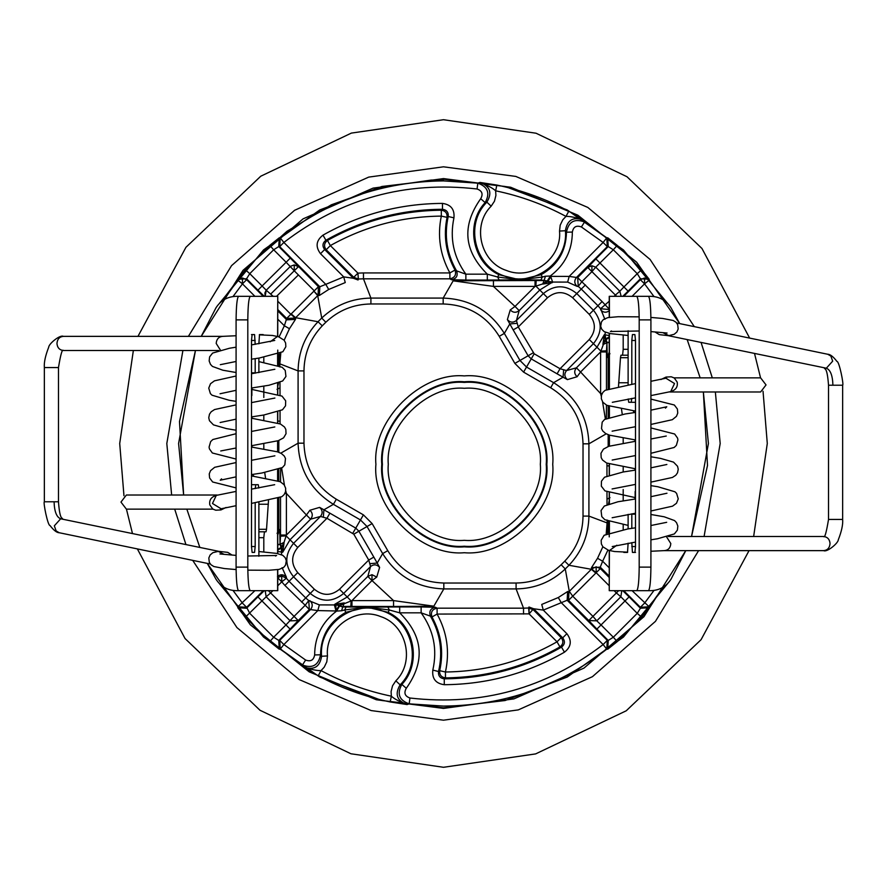 <?xml version="1.0" encoding="UTF-8"?>
<svg xmlns="http://www.w3.org/2000/svg" width="887" height="887" viewBox="0 0 887 887"><rect width="100%" height="100%" fill="white"/><g stroke="black" fill="none" stroke-linecap="round" stroke-linejoin="round"><path stroke-width="1.33" d="M635.147 590.675L650.803 590.675C659.551 590.376 666.292 586.54 671.027 579.189L685.784 550.639L643.951 616.698L583.945 668.122L513.95 698.878L443.5 708.414L376.321 699.754L309.164 671.825L250.322 624.781L207.259 563.378L215.973 579.189C220.708 586.54 227.449 590.376 236.197 590.675L251.853 590.675M691.55 536.513L707.504 465.498L703.358 391.987L708.414 443.5L691.55 536.513M700.153 377.862L687.181 339.599L700.153 377.862M251.853 296.325L236.197 296.325C227.449 296.624 220.708 300.46 215.973 307.811L201.216 336.361L243.049 270.302L303.055 218.878L373.05 188.122L443.5 178.586L510.679 187.246L577.836 215.175L636.678 262.219L679.741 323.622L671.027 307.811C666.292 300.46 659.551 296.624 650.803 296.325L635.147 296.325M631.81 513.806L631.81 528.353M631.777 398.407L631.2 402.288L628.739 402.288L628.184 398.962M635.502 402.288L631.2 402.288M623.195 335.12L623.195 349.312L622.585 355.199L620.967 355.199L620.468 357.705L618.516 386.255M628.118 355.199L622.585 355.199M635.524 552.413L634.892 552.413L635.502 546.525L635.502 340.475L634.892 334.587L632.431 334.587L631.81 340.475L631.81 384.115M631.81 542.633L632.431 552.413L634.892 552.413M627.508 552.413L623.816 552.413L627.508 552.413L628.118 543.199M639.194 567.126C639.039 581.329 638.219 589.179 636.733 590.675L648.452 590.675C649.927 589.179 650.748 581.329 650.914 567.126L650.914 319.874L639.194 319.874L639.194 567.126L650.914 567.126M609.247 317.38L609.247 296.325L636.733 296.325C638.219 297.821 639.039 305.671 639.194 319.874M636.733 296.325L648.452 296.325C649.927 297.821 650.748 305.671 650.914 319.874M628.118 528.896L628.118 514.371M623.195 438.089L623.195 443.167M623.195 466.917L623.195 471.984M623.195 489.524L623.195 500.845M623.195 524.594L623.195 529.672M634.915 439.874L634.915 441.36M634.915 468.702L634.915 470.188M634.915 497.585L634.915 499.071M633.451 410.803L633.739 412.677M621.465 408.929L622.286 414.451M628.118 384.67L628.118 330.74M609.247 550.517L609.247 590.675L609.391 550.561M636.733 590.675L609.391 590.675M195.45 350.487L179.496 421.502L183.642 495.013L178.586 443.5L195.45 350.487M186.847 509.138L199.819 547.401L186.847 509.138M255.19 373.194L255.19 358.647M255.223 488.593L255.8 484.712L258.261 484.712L258.816 488.038M251.498 484.712L255.8 484.712M263.805 551.88L263.805 537.688L264.415 531.801L266.033 531.801L266.532 529.295L268.484 500.745M258.882 531.801L264.415 531.801M251.476 334.587L252.108 334.587L251.498 340.475L251.498 546.525L252.108 552.413L254.569 552.413L255.19 546.525L255.19 502.885M255.19 344.367L254.569 334.587L252.108 334.587M259.492 334.587L263.184 334.587L259.492 334.587L258.882 343.801M247.806 319.874C247.961 305.671 248.781 297.821 250.267 296.325L238.548 296.325C237.073 297.821 236.252 305.671 236.086 319.874L236.086 567.126L247.806 567.126L247.806 319.874L236.086 319.874M277.753 569.62L277.753 590.675L250.267 590.675C248.781 589.179 247.961 581.329 247.806 567.126M250.267 590.675L238.548 590.675C237.073 589.179 236.252 581.329 236.086 567.126M258.882 358.104L258.882 372.629M263.805 448.911L263.805 443.833M263.805 420.083L263.805 415.016M263.805 397.476L263.805 386.155M263.805 362.406L263.805 357.328M252.085 447.126L252.085 445.64M252.085 418.298L252.085 416.812M252.085 389.415L252.085 387.929M253.549 476.197L253.261 474.323M265.535 478.071L264.714 472.549M258.882 502.33L258.882 556.26M277.753 336.483L277.753 296.325L277.609 336.439M250.267 296.325L277.609 296.325M133.36 350.487L119.712 443.5L123.958 495.755M126.442 509.138L132.462 533.464M137.352 548.898L185.039 638.518L259.991 710.254L350.942 753.773L443.5 767.288L535.626 753.906L626.222 710.797L701.085 639.671L749.038 550.639M753.64 536.513L767.288 443.5L763.042 391.245M760.558 377.862L754.538 353.536M749.648 338.102L701.961 248.482L627.009 176.746L536.058 133.227L443.5 119.712L351.374 133.094L260.778 176.203L185.915 247.329L137.962 336.361M672.945 390.679L669.807 391.987L760.625 391.987L766.035 384.925L760.625 377.862L674.087 377.862M668.31 536.513L823.646 536.513C824.744 538.198 826.362 532.51 828.525 519.438L828.525 385.224C827.05 365.322 824.411 370.023 824.345 367.905M828.525 519.438L842.65 519.438L842.65 385.224L832.915 385.224C832.616 375.456 830.409 369.779 826.329 368.205L832.671 361.175L830.875 356.075L827.782 354.268M214.055 496.321L217.193 495.013L126.375 495.013L120.965 502.075L126.375 509.138L212.913 509.138M63.332 336.361L63.676 336.361C59.617 336.616 57.378 338.967 56.956 343.424C57.311 347.527 59.34 349.877 63.044 350.476L63.343 350.487C62.256 348.802 60.638 354.49 58.475 367.562L58.475 501.776C59.95 521.678 62.589 516.977 62.655 519.095M58.475 367.562L44.35 367.562L44.35 501.776L54.085 501.776C54.384 511.544 56.591 517.221 60.671 518.795L54.329 525.825L56.125 530.925L59.218 532.732M277.753 534.916L279.749 529.572L279.416 531.646M609.247 352.084L607.251 357.428L607.584 355.354M221.096 301.813L248.604 265.812L286.978 231.274L331.361 204.797L380.224 187.49L431.226 180.061L443.5 179.784M632.087 590.675L649.151 606.797L640.381 607.296L640.436 608.227L649.195 607.739L641.656 617.219L637.232 613.338L613.338 637.232L617.219 641.656L607.739 649.195L608.227 640.436L607.296 640.381L567.159 600.255L543.299 610.112L566.871 633.695L562.713 637.853L561.194 637.653L557.025 641.811C522.41 661.425 485.211 671.481 445.429 672.002L445.485 677.89C441.294 677.291 439.364 674.885 439.697 670.672C443.833 651.801 441.26 633.906 431.98 616.964C430.472 612.163 432.18 609.236 437.103 608.183L523.53 608.183L516.09 588.913C534.994 588.646 551.392 581.994 565.274 568.966L569.288 591.352L591.352 569.288L568.966 565.274L564.742 561.172C576.683 548.521 582.781 533.486 583.025 516.09L583.025 443.822L588.913 443.822C587.948 417.2 576.173 396.811 553.599 382.663L550.661 387.763L523.585 372.13L514.87 363.415L519.959 360.477L504.337 333.401C490.189 310.827 469.8 299.052 443.178 298.087L370.91 298.087L370.91 303.975C353.514 304.219 338.479 310.317 325.828 322.258L321.726 318.034C335.608 305.006 352.006 298.354 370.91 298.087L363.47 278.817L358.348 279.006L358.06 279.982L353.425 278.274L324.664 249.524L320.506 253.693C315.284 246.686 316.116 240.51 322.99 235.144L325.917 240.255C362.084 219.832 400.946 209.509 442.48 209.288L441.294 210.219L441.316 216.106L447.07 217.359C443.267 235.898 445.917 253.449 455.02 270.036C456.528 274.837 454.82 277.764 449.897 278.817L363.47 278.817L363.47 272.93L357.916 273.129L358.348 279.006L353.758 277.298L353.425 278.274L343.701 276.888L345.265 282.565L328.711 289.461L319.375 295.482L319.841 286.745L325.773 284.361L328.711 289.461M322.99 235.144C360.067 214.21 399.904 203.633 442.48 203.4L442.48 209.288C446.693 209.875 448.6 212.281 448.212 216.506C444.032 235.698 446.815 253.815 456.572 270.868L455.02 270.036L449.897 272.93C440.085 255.035 437.224 236.097 441.316 216.106C401.833 216.506 364.845 226.329 330.352 245.577L357.916 273.129L353.758 277.298L326.194 249.735L330.352 245.577L327.469 240.444L325.917 240.255C322.48 242.938 322.07 246.032 324.664 249.524L326.194 249.735C323.655 246.231 324.077 243.138 327.469 240.444C362.838 220.708 400.78 210.629 441.294 210.219C445.429 210.807 447.358 213.19 447.07 217.359L448.212 216.506L453.944 217.847C449.62 238.381 453.59 257.152 465.863 274.161L456.572 270.868C458.169 275.702 456.483 278.662 451.516 279.749L449.897 278.817L449.897 272.93L363.47 272.93M223.591 299.983L237.849 280.203L242.45 283.862L246.619 279.704L242.45 277.986L237.849 280.203L237.805 279.261L245.344 269.781L249.768 273.662L273.662 249.768L269.781 245.344L279.261 237.805L278.773 246.564L279.704 246.619L319.841 286.745L318.444 286.678L318.067 295.349L313.898 291.169L317.712 295.648L295.648 317.712L318.034 321.726C305.05 335.474 298.409 351.873 298.087 370.91L279.915 363.881L279.338 353.758M294.251 264.925L298.42 266.643L294.251 264.925L290.437 266.322L294.251 264.925L294.251 270.801L314.286 290.836L318.444 286.678L290.293 258.095L286.135 262.253L294.251 270.801L298.42 266.632M290.293 258.095L278.773 246.564L273.662 249.768L286.135 262.253L262.108 285.991L266.222 290.226L290.437 266.333L266.222 290.226L265.202 296.325L264.88 292.954L266.222 290.226L273.196 296.325M313.898 291.169L290.836 314.286L295.349 318.067L286.678 318.444L284.361 325.773L277.753 319.165M277.753 529.284L278.817 529.284L277.088 533.453L278.03 533.841M264.271 590.675L257.906 596.884L285.947 624.936L294.063 616.376L270.624 592.937L266.155 596.785L290.215 620.845L298.232 620.556L290.215 620.833L266.167 596.785L265.191 590.675M277.753 585.797L281.733 581.817L277.564 577.659L281.733 575.94L286.412 578.257L289.062 581.284L284.904 585.453L305.183 605.267L294.063 616.376L298.232 620.545L309.341 609.436L317.823 610.589L319.353 604.901L334.399 604.945L334.721 604.324L339.366 605.244L339.621 606.021L336.45 610.988L317.823 610.589L283.862 644.55L305.616 660.039L302.445 665.006C312.479 668.709 318.511 665.305 320.54 654.794C320.917 635.846 329.354 621.687 345.841 612.34L366.985 607.107L387.852 607.007L389.338 609.99L366.985 607.107L344.644 609.99L346.118 607.007L366.985 607.107L388.129 612.34L389.338 609.99L399.682 612.839L399.682 606.952L421.137 606.952L421.137 612.839L430.428 616.132C428.831 611.298 430.517 608.338 435.484 607.251L437.103 608.183L437.103 614.07L529.084 613.871L557.025 641.811L559.952 646.922L561.504 647.111L564.454 652.2C527.233 673.521 487.174 684.365 444.287 684.709C435.75 683.533 431.925 678.655 432.823 670.095C437.513 649.262 433.61 630.169 421.137 612.839L399.682 612.839C423.243 636.123 425.438 661.27 406.29 688.29C403.674 692.969 404.893 696.206 409.938 698.014L409.173 703.846L407.078 704.566L390.158 701.95L391.344 696.184C366.664 691.062 343.225 682.535 321.027 670.594C317.136 670.805 311.326 669.574 303.598 666.902L302.445 665.006L280.203 649.151L279.704 640.381L278.773 640.436L279.261 649.195L269.781 641.656L273.662 637.232L249.768 613.338L246.619 607.296L237.849 606.797L223.591 587.017M319.375 295.482L317.712 295.648L321.726 318.034L318.034 321.726L322.258 325.828C310.317 338.479 304.219 353.514 303.975 370.91L303.975 443.178L298.087 443.178C299.052 469.8 310.827 490.189 333.401 504.337L336.339 499.237L363.415 514.87L372.13 523.585L367.041 526.523L382.663 553.599L377.208 563.068L373.826 557.103L368.726 560.041L339.499 589.267C331.128 596.042 322.757 596.042 314.386 589.267L305.716 597.938L308.743 600.588L305.183 605.267L309.341 609.436L308.743 600.588L319.353 604.901M529.084 607.983L529.084 613.871L528.652 607.994L533.242 609.702L561.194 637.653C563.733 641.135 563.323 644.228 559.952 646.922C524.45 667.035 486.287 677.358 445.485 677.89L444.265 678.832L444.287 684.709M596.785 620.833L588.768 620.545L592.937 616.376L596.785 620.833L588.768 620.556L596.884 629.094L601.053 624.936L596.785 620.833L620.833 596.785L596.785 620.833L620.833 596.785L621.82 590.675M621.809 590.675L620.845 596.785L616.376 592.937L592.937 616.376L572.714 596.164L569.288 591.352L572.714 596.164L568.556 600.322L568.933 591.651L567.625 591.518L558.289 597.539L561.227 602.639L603.138 644.55L606.797 649.151C558.766 686.494 504.337 705.475 443.5 706.096L409.173 703.846C399.095 700.231 396.666 693.745 401.878 684.398L406.29 688.29M596.164 566.826L596.164 572.714L591.651 568.933L596.164 566.826L600.322 568.556L596.164 572.714L609.247 585.797M609.247 309.519L600.588 308.743L597.938 305.716L602.096 301.547L581.817 281.733L591.917 271.633L615.378 295.061L614.126 296.325M609.247 301.203L600.588 308.743L604.901 319.353M595.876 258.915L608.227 246.564L613.338 249.768L595.765 267.164L619.836 291.213L621.133 296.325L619.836 291.213L623.938 286.956L595.876 258.915L587.759 267.464L591.917 265.756L595.765 267.175L591.917 271.633L587.759 267.475L577.659 277.564L581.817 281.733L578.257 286.412L577.659 277.564L576.461 277.454L607.296 246.619L608.227 246.564L607.739 237.805L617.219 245.344L613.338 249.768L637.232 273.662L641.656 269.781L649.195 279.261L640.436 278.773L640.381 279.704L623.761 296.325M608.183 388.783L608.183 357.716L609.912 353.547L608.97 353.159M496.842 185.05L495.656 190.816C520.336 195.938 543.775 204.465 565.973 216.406L568.767 211.228L583.402 220.098L584.555 221.994C574.521 218.291 568.489 221.695 566.46 232.206C566.083 251.154 557.646 265.313 541.159 274.66L520.015 279.893L542.356 277.01L540.882 279.993L520.015 279.893L498.871 274.66L497.662 277.01L520.015 279.893L499.148 279.993L497.662 277.01L487.318 274.161L487.318 280.048L465.863 280.048L465.863 274.161L487.318 274.161C463.757 250.877 461.562 225.73 480.71 198.71C483.326 194.031 482.107 190.794 477.062 188.986L477.827 183.154L479.922 182.434L496.842 185.05C522.088 190.284 546.059 199.01 568.767 211.228M498.871 274.66C472.416 262.319 465.076 223.812 485.122 202.602L486.874 202.158C492.429 192.801 490.112 186.226 479.922 182.434C487.562 185.361 492.806 188.155 495.656 190.816L495.9 195.484L494.447 201.238L491.165 206.183L486.874 202.158C464.433 224.123 474.523 266.521 504.459 276.012C533.497 287.976 568.478 261.987 565.407 230.731C567.159 219.998 573.157 216.45 583.402 220.098C575.674 217.426 569.864 216.195 565.973 216.406L562.779 219.821L560.196 225.165L559.531 231.063L565.407 230.731L566.46 232.206L572.348 232.061C572.237 250.289 564.919 264.903 550.395 275.912L547.301 280.924L540.882 279.993M616.642 296.325L615.378 295.061L619.847 291.213L595.765 267.164L591.917 265.756L587.759 267.475M637.232 273.662L640.436 278.773L628.096 291.113L623.938 286.956L637.232 273.662M388.129 612.34C414.584 624.681 421.924 663.188 401.878 684.398L400.126 684.842C394.571 694.199 396.888 700.774 407.078 704.566C399.438 701.639 394.194 698.845 391.344 696.184L391.1 691.516L392.553 685.762L395.835 680.817L400.126 684.842C422.567 662.877 412.477 620.479 382.541 610.988C353.503 599.024 318.522 625.013 321.593 656.269C319.841 667.002 313.843 670.55 303.598 666.902L318.233 675.772L321.027 670.594L324.221 667.179L326.804 661.835L327.469 655.937L321.593 656.269L320.54 654.794L314.652 654.939C314.763 636.711 322.081 622.097 336.605 611.088L336.45 610.988M237.805 279.261L246.564 278.773L249.768 273.662L262.108 285.991L257.951 290.16L264.271 296.325M269.781 641.656L245.344 617.219L237.805 607.739L246.564 608.227L257.906 596.884M245.344 617.219L266.155 596.785L265.18 590.675M290.116 629.094L278.773 640.436L273.662 637.232L285.947 624.936L290.116 629.094L298.232 620.545M620.845 596.785L637.232 613.338L640.436 608.227L629.094 596.884L601.053 624.936L613.338 637.232L608.227 640.436L596.884 629.094M609.546 310.539C606.342 312.978 603.36 312.734 600.599 309.807M609.247 337.559L606.021 339.621L604.945 334.399L605.411 332.281M607.251 357.383L606.896 341.95L606.021 339.621L602.983 344.566L606.442 342.936L605.244 339.366L600.599 351.951L606.486 351.951L606.486 389.526M609.247 342.437L606.952 342.792L609.247 341.961M607.262 356.984L609.247 352.893M606.952 475.853L606.952 465.863L609.247 465.863M607.041 504.57L607.007 499.148L609.99 497.662M609.247 500.412L608.482 504.027M573.102 595.831L595.831 573.102L591.352 569.288L591.518 567.625L600.255 567.159L602.639 561.227L597.539 558.289L602.861 546.769M591.518 567.625L597.539 558.289M606.198 533.907L607.085 523.119L607.662 533.242M608.992 532.754L607.163 523.219M309.807 600.599C312.734 603.36 312.978 606.342 310.539 609.546L279.704 640.381L283.862 644.55L280.203 649.151L279.261 649.195M372.13 523.585L387.763 550.661L382.663 553.599C396.811 576.173 417.2 587.948 443.822 588.913L433.854 606.176L393.562 600.599L351.951 600.599L339.765 605.511L336.605 611.088L341.539 610.777L342.781 606.974L346.118 607.007M339.699 606.076L342.781 606.974L339.366 605.244L344.289 602.916L334.721 604.324L347.227 596.995L343.668 593.425L370.566 566.527C373.848 564.065 376.864 564.354 379.614 567.403L376.742 577.104L371.986 580.564L393.562 600.599L393.562 606.486L342.936 606.442L344.289 602.916M345.841 612.34L344.644 609.99L341.539 610.777M282.099 567.647L286.401 577.193L286.412 578.257L281.733 581.817L284.904 585.453M277.454 576.461C280.658 574.022 283.64 574.266 286.401 577.193M277.753 550.206L281.312 547.911L281.589 554.719M277.753 544.563L280.048 544.208L280.979 547.379L281.756 547.634L280.558 544.064L284.017 542.434L286.401 535.049L280.514 535.049L280.514 497.474M279.749 529.617L280.048 544.208L277.753 545.039M279.738 530.016L277.753 534.107M280.048 411.147L280.048 421.137L277.753 421.137M279.959 382.43L279.993 387.852L277.01 389.338M277.753 386.588L278.518 382.973M291.169 313.898L295.648 317.712L295.482 319.375L289.461 328.711L284.361 325.773L279.083 336.927M295.482 319.375L286.745 319.841L277.753 310.838M280.802 353.093L279.837 363.781M278.008 354.246L279.904 364.08M607.739 237.805L606.797 237.849L607.296 246.619L603.138 242.45L581.384 226.961L584.555 221.994L606.797 237.849L603.138 242.45L569.177 276.411L576.461 277.454C574.022 280.658 574.266 283.64 577.193 286.401L567.647 282.099L552.601 282.055L547.911 281.312L551.093 276.367L569.177 276.411L567.647 282.099M541.159 274.66L542.356 277.01L545.461 276.223L544.064 280.558L547.634 281.756L542.711 284.084L552.279 282.676L547.634 281.756L547.379 280.979L550.55 276.012L552.601 282.055L539.773 290.005L535.892 286.124L542.434 284.017L547.301 280.924M545.461 276.223L550.55 276.012M477.062 188.986C405.459 180.782 341.063 198.61 283.862 242.45L279.704 246.619L280.203 237.849C328.234 200.506 382.663 181.525 443.5 180.904L477.827 183.154C487.905 186.769 490.334 193.255 485.122 202.602L480.71 198.71M279.793 364.224L279.893 366.985M278.817 498.217L278.817 529.284L279.738 529.994M409.938 698.014C481.541 706.218 545.937 688.39 603.138 644.55L607.296 640.381L606.797 649.151L607.739 649.195M588.768 620.545L568.556 600.322L567.159 600.255L567.625 591.518M523.53 614.07L523.53 608.183L528.652 607.994L528.94 607.018L533.575 608.726L543.299 610.112L541.735 604.435L558.289 597.539M529.084 613.871L533.575 608.726L562.713 637.853C565.307 641.334 564.908 644.417 561.504 647.111C525.193 667.911 486.109 678.488 444.265 678.832C440.007 678.233 438.1 675.794 438.533 671.526L432.823 670.095M607.207 522.776L607.107 520.015M609.247 357.716L607.262 357.006M653.985 296.546L644.55 283.862L649.151 280.203L644.55 277.986L640.381 279.704L644.55 283.862L632.087 296.325M601.275 396.245L600.599 393.562L580.564 371.986L600.599 351.951L600.599 393.562L602.129 393.562M602.561 401.833L605.366 418.93M606.453 405.126L606.342 418.398M609.247 336.794L605.244 339.366L604.324 334.721L602.916 344.289M371.986 580.564L367.817 576.406L371.986 574.676L371.986 580.564L351.951 600.599L351.951 606.486M433.854 606.176L393.562 606.486M284.871 493.438L286.401 493.438L285.725 490.755M284.439 485.167L281.634 468.07M280.547 481.874L280.658 468.602M301.547 602.096L305.716 597.938L289.062 581.284L293.575 576.783C284.55 565.629 284.55 554.486 293.575 543.332L290.005 539.773L282.676 552.279L281.756 547.634L284.017 542.434L281.489 547.235L277.753 549.441M277.753 551.459L282.676 552.279L284.084 542.711M517.232 323.334L516.434 320.473C513.152 322.935 510.136 322.646 507.386 319.597L513.174 329.897L518.274 326.959L517.232 323.334L509.792 323.932L504.337 333.401L499.237 336.339C486.309 315.572 467.626 304.784 443.178 303.975L443.178 298.087L453.146 280.824L535.049 280.514L535.049 286.401L535.892 286.124L536.169 280.514L544.064 280.558L542.711 284.084M493.438 280.514L493.438 286.401L535.049 286.401L515.014 306.436L493.438 286.401L453.146 280.824M577.104 376.742C574.211 373.981 573.978 370.999 576.406 367.817L580.564 371.986L577.104 376.742L567.403 379.614C564.354 376.864 564.065 373.848 566.527 370.566L560.041 368.726L557.103 373.826L563.068 377.208L553.599 382.663L526.523 367.041L519.959 360.477L528.109 355.765L531.235 358.891L534.174 353.791L518.274 326.959L547.501 297.733L543.332 293.575C554.486 284.55 565.629 284.55 576.783 293.575L581.284 289.062L597.938 305.716L589.267 314.386C596.042 322.757 596.042 331.128 589.267 339.499L560.041 368.726L534.174 353.791M563.666 369.768L563.068 377.208L567.403 379.614M309.896 510.258C312.789 513.019 313.022 516.001 310.594 519.183L306.436 515.014L286.401 535.049L286.401 493.438L306.436 515.014L309.896 510.258L319.597 507.386C322.646 510.136 322.935 513.152 320.473 516.434L326.959 518.274L329.897 513.174L323.932 509.792L333.401 504.337L360.477 519.959L367.041 526.523L358.891 531.235L355.765 528.109L329.897 513.174M323.334 517.232L323.932 509.792L319.597 507.386M379.614 567.403L377.208 563.068L369.768 563.666L370.566 566.527L367.817 576.406L347.227 596.995L351.108 600.876L350.831 606.486M280.048 544.208L280.514 536.169L286.124 535.892L290.005 539.773L310.594 519.183L320.473 516.434L293.575 543.332L297.733 547.501L326.959 518.274L353.791 534.174L368.726 560.041L369.768 563.666M519.183 310.594C516.001 313.022 513.019 312.789 510.258 309.896L515.014 306.436L519.183 310.594L539.773 290.005L543.332 293.575L516.434 320.473L519.183 310.594M371.986 574.676L376.742 577.104M387.763 550.661C400.691 571.428 419.374 582.216 443.822 583.025L443.822 588.913L516.09 588.913L516.09 583.025C533.42 582.781 548.454 576.694 561.172 564.742L565.274 568.966L568.966 565.274C581.95 551.526 588.591 535.127 588.913 516.09L607.096 522.92M464.311 546.215C504.836 549.873 549.873 504.836 546.215 464.311C549.873 423.786 504.836 378.749 464.311 382.408C423.786 378.749 378.749 423.786 382.408 464.311C378.749 504.836 423.786 549.873 464.311 546.215M606.952 342.792L606.486 350.831L600.876 351.108L596.995 347.227L604.324 334.721L609.247 335.541M431.98 616.964L430.428 616.132C440.373 633.54 443.079 652 438.533 671.526L439.697 670.672L445.429 672.002C449.886 651.657 447.115 632.342 437.103 614.07L431.98 616.964M585.453 284.904L581.284 289.062L578.257 286.412L577.193 286.401M219.422 583.657L263.561 637.088L319.786 677.058L381.898 700.519L443.5 707.793L505.102 700.519L567.214 677.058L623.439 637.088L667.578 583.657M667.578 303.343L623.439 249.912L567.214 209.942L505.102 186.481L443.5 179.207L381.898 186.481L319.786 209.942L263.561 249.912L219.422 303.343M635.147 411.047L635.147 412.477M635.147 439.908L635.147 441.316M635.147 468.735L635.147 470.154M635.147 491.465L635.147 499.037M631.81 514.138L635.502 514.138M623.195 349.312L628.118 349.312M628.118 357.705L620.468 357.705M618.627 382.752L628.118 382.752M635.502 340.475L631.81 340.475M631.81 546.525L635.502 546.525M609.391 532.621L609.391 521.678M609.391 503.738L609.391 492.817M609.391 474.955L609.391 464.034M609.391 446.106L609.391 435.129M609.391 417.223L609.391 406.29M609.391 388.373L609.391 333.434M609.391 317.358L609.391 296.325M251.853 475.953L251.853 474.523M251.853 447.092L251.853 445.684M251.853 418.265L251.853 416.846M251.853 395.535L251.853 387.963M255.19 372.862L251.498 372.862M263.805 537.688L258.882 537.688M258.882 529.295L266.532 529.295M268.373 504.248L258.882 504.248M251.498 546.525L255.19 546.525M255.19 340.475L251.498 340.475M277.609 354.379L277.609 365.322M277.609 383.262L277.609 394.183M277.609 412.045L277.609 422.966M277.609 440.894L277.609 451.871M277.609 469.777L277.609 480.71M277.609 498.627L277.609 553.566M277.609 569.642L277.609 590.675M715.354 391.987L720.189 443.5L704.09 536.513M698.601 550.639L655.471 621.332L592.438 676.681L518.296 709.888L443.5 720.189L371.187 710.576L299.174 679.564L236.918 627.564L192.701 560.362M185.915 544.529L174.706 509.138M171.646 495.013L166.811 443.5L182.91 350.487M188.399 336.361L231.529 265.668L294.562 210.319L368.704 177.112L443.5 166.811L515.813 176.424L587.826 207.436L650.082 259.436L694.299 326.638M701.085 342.471L712.294 377.862M665.982 378.272L674.53 383.517L670.716 391.577M608.56 550.306L609.502 550.517L616.842 545.228M666.625 536.945L670.816 543.576C670.395 548.033 668.155 550.383 664.097 550.639L650.914 551.259M823.657 536.513L823.956 536.524C827.66 537.123 829.689 539.473 830.044 543.576C829.622 548.033 827.383 550.383 823.324 550.639L823.668 550.639M668.366 335.696L826.329 368.205M828.525 385.224L832.915 385.224M668.842 335.652L663.055 332.736M221.018 508.728L212.47 503.483L216.284 495.423M278.44 336.694L277.498 336.483L270.158 341.772M220.375 350.055L216.184 343.424C216.605 338.967 218.845 336.616 222.903 336.361L63.354 336.361C60.039 334.443 48.73 343.868 48.718 347.183C45.37 355.72 43.918 362.517 44.35 367.562M58.475 501.776L54.085 501.776M60.671 518.795L218.634 551.304M218.158 551.348L223.945 554.264M464.311 540.327C501.92 543.731 543.731 501.92 540.327 464.311C543.731 426.702 501.92 384.903 464.311 388.295C426.702 384.903 384.903 426.702 388.295 464.311C384.903 501.92 426.702 543.731 464.311 540.327M270.657 294.107L294.251 270.801M277.753 301.203L290.836 314.286L286.678 318.444L277.753 309.519M278.817 440.495L278.817 452.292M278.817 469.378L278.817 481.12M272.874 590.675L270.624 592.937L268.362 590.675M281.733 575.94L281.733 581.817M614.126 590.675L616.376 592.937L618.638 590.675M609.247 577.481L600.322 568.556L600.255 567.159L609.247 576.162M602.096 301.547L609.436 309.341M591.917 265.756L591.917 271.633M608.183 446.505L608.183 434.708M608.183 417.622L608.183 405.88M559.531 231.063C562.203 258.272 531.745 280.902 506.477 270.48C480.41 262.219 471.629 225.309 491.165 206.183M617.219 245.344L641.656 269.781M622.785 296.325L628.096 291.113M608.26 521.312L609.247 529.495M390.158 701.95C364.912 696.716 340.941 687.99 318.233 675.772M327.469 655.937C324.797 628.728 355.255 606.098 380.523 616.52C406.59 624.781 415.371 661.691 395.835 680.817M278.74 365.688L277.753 357.505M245.344 269.781L269.781 245.344M263.239 296.325L246.619 279.704L246.564 278.773L257.951 290.16M641.656 617.219L617.219 641.656M629.094 596.884L622.729 590.675M606.952 465.863L606.952 463.169M607.007 499.148L606.963 491.93M607.917 550.073L602.639 561.227L609.247 567.835M421.137 606.952L435.484 607.251M387.852 607.007L399.682 606.952M335.907 604.746L334.399 604.945L335.907 610.633L339.089 605.688L335.907 604.746L335.907 610.633M280.048 421.137L280.048 423.831M279.993 387.852L280.037 395.07M289.461 328.711L284.139 340.231M465.863 280.048L451.516 279.749M499.148 279.993L487.318 280.048M581.384 226.961C576.362 225.098 573.346 226.795 572.348 232.061M279.261 237.805L280.203 237.849L283.862 242.45L325.773 284.361L343.701 276.888L320.506 253.693M442.48 203.4C450.918 204.564 454.743 209.376 453.944 217.847M254.913 296.325L242.45 283.862L233.015 296.546M242.45 283.862L242.45 277.986M233.015 590.454L242.45 603.138L246.619 607.296L263.239 590.675M237.805 607.739L237.849 606.797L254.913 590.675M305.616 660.039C310.638 661.902 313.654 660.205 314.652 654.939M566.871 633.695C572.082 640.658 571.272 646.823 564.454 652.2M663.409 587.017L649.151 606.797L649.195 607.739M623.761 590.675L640.381 607.296L644.55 603.138L653.985 590.454M644.55 283.862L644.55 277.986M649.195 279.261L649.151 280.203L663.409 299.983M606.486 350.831L606.486 351.951M280.514 536.169L280.514 535.049M535.049 280.514L536.169 280.514M513.174 329.897L528.109 355.765L533.209 352.826M523.585 372.13L531.235 358.891L557.103 373.826M363.415 514.87L352.826 533.209M353.791 534.174L358.891 531.235L373.826 557.103M547.501 297.733C555.872 290.958 564.243 290.958 572.614 297.733L576.783 293.575L593.425 310.217C602.45 321.371 602.45 332.514 593.425 343.668L596.995 347.227L576.406 367.817L566.527 370.566L593.425 343.668L589.267 339.499M443.822 583.025L516.09 583.025M561.172 564.742L564.742 561.172M583.025 516.09L588.913 516.09L588.913 443.822L606.176 433.854M303.975 443.178C304.784 467.626 315.572 486.309 336.339 499.237M303.975 370.91L298.087 370.91L298.087 443.178L280.824 453.146M583.025 443.822C582.216 419.374 571.428 400.691 550.661 387.763M325.828 322.258L322.258 325.828M514.87 363.415L499.237 336.339M443.178 303.975L370.91 303.975M546.835 464.311C550.528 423.487 505.147 378.106 464.311 381.787C423.487 378.106 378.106 423.487 381.787 464.311C378.106 505.147 423.487 550.528 464.311 546.835C505.147 550.528 550.528 505.147 546.835 464.311M464.311 375.911C508.051 371.952 556.67 420.571 552.723 464.311C556.67 508.051 508.051 556.67 464.311 552.723C420.571 556.67 371.952 508.051 375.911 464.311C371.952 420.571 420.571 371.952 464.311 375.911M572.614 297.733L589.267 314.386M507.386 319.597L510.258 309.896M339.499 589.267L343.668 593.425C332.514 602.45 321.371 602.45 310.217 593.425L293.575 576.783L297.733 572.614C290.958 564.243 290.958 555.872 297.733 547.501M314.386 589.267L297.733 572.614M609.247 536.901L609.247 521.634M609.247 503.783L609.247 492.773M609.247 475L609.247 463.99M609.247 446.15L609.247 435.085M609.247 417.267L609.247 406.246M609.247 388.417L609.247 333.401M277.753 350.099L277.753 365.366M277.753 383.217L277.753 394.227M277.753 412L277.753 423.01M277.753 440.85L277.753 451.915M277.753 469.733L277.753 480.754M277.753 498.583L277.753 553.599M660.937 379.525L666.059 377.064L671.271 376.798L674.264 377.973L677.202 382.164C677.956 386.943 675.772 390.092 670.639 391.61L650.914 395.591M666.536 378.095L650.914 381.299M650.914 399.106L674.342 405.004L677.402 409.04L677.757 413.109L676.471 416.313L672.335 419.695L650.914 424.441M665.438 408.142L666.78 406.778L650.914 410.149M635.502 412.422L625.135 413.985L604.579 419.462L602.184 422.168L601.508 428.532L602.75 430.982L605.655 433.532L609.569 435.184L635.502 439.952M650.914 427.933L674.652 434.009L677.568 438.089L677.923 439.897L676.36 445.374L674.164 447.48L650.914 453.29M635.502 455.552L612.174 460.054M635.502 441.271L608.682 446.327L603.415 449.155L600.965 453.301L601.175 457.592L602.506 460.009L606.597 463.014L635.502 468.791M650.914 456.772L660.604 458.413L673.532 462.127L677.546 466.274L678.245 469.234L677.513 472.826L675.794 475.255L672.446 477.45L650.914 482.129M635.502 484.391L612.097 488.948M635.502 470.099L623.14 471.995L604.535 477.206L601.464 481.186L601.319 486.165L604.989 490.899L635.502 497.662M650.914 485.644L657.877 486.752L674.963 491.786L676.604 493.394L678.256 498.871L676.493 503.273L672.534 506.167L650.914 510.99M635.502 513.263L612.152 517.731M635.502 498.982L618.006 501.754L604.324 506.033L601.053 510.535L601.774 516.589L604.834 519.727L628.118 525.392M650.914 514.482L664.208 516.799L674.563 520.58L676.526 522.654L677.845 526.046L677.391 530.104L674.386 533.93L657.489 538.764L650.914 539.828M635.502 542.09L612.241 546.569M635.502 411.102L606.841 405.315L602.861 402.254L601.319 398.684L601.475 395.247L602.861 392.409L605.1 390.324L635.502 383.583M635.502 527.809L627.674 528.974L604.136 535.26L601.153 540.294L601.375 543.975L602.861 546.78L608.438 550.262L614.48 551.526L627.686 552.157M842.65 519.438C843.082 524.483 841.63 531.28 838.282 539.817C838.27 543.132 826.961 552.557 823.646 550.639L664.418 550.639M676.692 322.99L827.704 354.257C830.199 354.246 833.292 356.663 836.984 361.486C839.18 361.031 843.992 384.914 842.65 385.224M650.892 317.435L662.633 318.455L673.144 320.462L676.016 322.258L677.679 324.62L678.189 328.988L676.859 332.026L674.153 334.299L668.554 335.685L659.285 334.643L654.872 331.893M628.118 335.474L610.267 333.59L604.247 331.683L601.796 329.299L600.687 326.305L601.464 321.87L603.371 319.542L607.861 317.613L618.15 316.726L639.183 316.847M635.502 397.864L612.318 402.31M635.502 426.702L612.119 431.182M666.27 436.038L650.914 438.998M666.869 464.489L650.914 467.837M666.969 493.239L650.914 496.687M666.68 522.321L650.914 525.525M667.068 333.024L650.914 331.605M639.194 330.995L610.378 331.516L611.509 330.962M226.063 507.475L220.941 509.936L215.729 510.202L212.736 509.027L209.798 504.836C209.044 500.057 211.228 496.908 216.361 495.389L236.086 491.409M220.464 508.905L236.086 505.701M236.086 487.894L212.658 481.996L209.598 477.96L209.243 473.891L210.529 470.687L214.665 467.305L236.086 462.559M221.562 478.858L220.22 480.222L236.086 476.851M251.498 474.578L261.865 473.015L282.421 467.538L284.816 464.832L285.492 458.468L284.25 456.018L281.345 453.468L277.431 451.816L251.498 447.048M236.086 459.067L212.348 452.991L209.432 448.911L209.077 447.103L210.64 441.626L212.836 439.52L236.086 433.71M251.498 431.448L274.826 426.946M251.498 445.729L278.318 440.673L283.585 437.845L286.035 433.699L285.825 429.408L284.494 426.991L280.403 423.986L251.498 418.209M236.086 430.228L226.396 428.587L213.468 424.873L209.454 420.726L208.755 417.766L209.487 414.174L211.206 411.745L214.554 409.55L236.086 404.871M251.498 402.609L274.903 398.052M251.498 416.901L263.86 415.005L282.465 409.794L285.536 405.814L285.681 400.835L282.011 396.101L251.498 389.338M236.086 401.356L229.123 400.248L212.037 395.214L210.396 393.606L208.744 388.129L210.507 383.727L214.466 380.833L236.086 376.01M251.498 373.737L274.848 369.269M251.498 388.018L268.994 385.246L282.676 380.966L285.947 376.465L285.226 370.411L282.166 367.273L258.882 361.608M236.086 372.518L222.792 370.201L212.436 366.42L210.474 364.346L209.155 360.954L209.609 356.896L212.614 353.07L229.511 348.236L236.086 347.172M251.498 344.91L274.759 340.431M251.498 475.898L280.159 481.685L284.139 484.745L285.681 488.316L285.525 491.753L284.139 494.591L281.9 496.676L251.498 503.417M251.498 359.191L259.326 358.026L282.864 351.74L285.847 346.706L285.625 343.025L284.139 340.22L278.562 336.738L272.52 335.474L259.314 334.842M236.086 335.741L222.582 336.361M63.354 350.487L218.69 350.487M210.308 564.01L59.296 532.743C56.801 532.754 53.708 530.337 50.016 525.514C47.82 525.969 43.008 502.086 44.35 501.776M236.108 569.565L224.367 568.545L213.856 566.538L210.984 564.742L209.321 562.38L208.811 558.012L210.141 554.974L212.847 552.701L218.446 551.315L227.715 552.357L232.128 555.107M258.882 551.526L276.733 553.41L282.753 555.317L285.204 557.701L286.313 560.695L285.536 565.13L283.629 567.458L279.139 569.387L268.85 570.274L247.817 570.153M251.498 489.136L274.682 484.69M251.498 460.298L274.881 455.818M220.73 450.962L236.086 448.002M220.131 422.511L236.086 419.163M220.031 393.761L236.086 390.313M220.32 364.679L236.086 361.475M219.932 553.976L236.086 555.395M247.806 556.005L276.622 555.484L275.491 556.038M276.556 296.325L298.076 275.28M266.233 290.237L264.88 292.954M607.285 356.674L608.97 353.17M279.715 530.326L278.03 533.83M278.052 354.412L279.638 362.439M608.948 532.588L607.362 524.561"/></g></svg>
